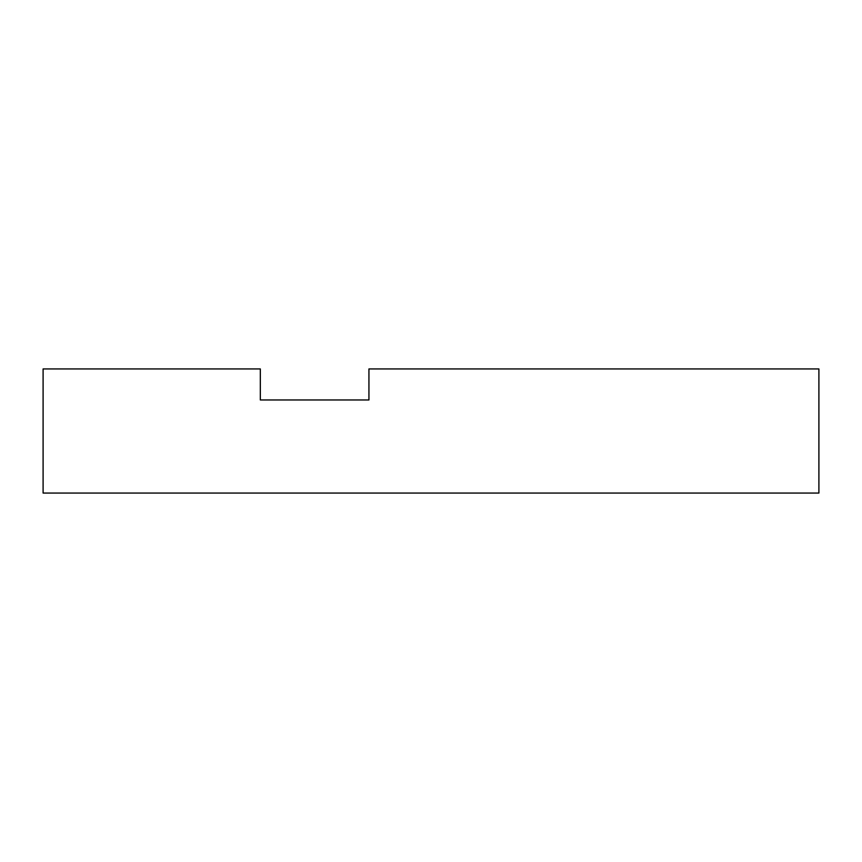 <?xml version="1.0" encoding="UTF-8"?>
<svg xmlns="http://www.w3.org/2000/svg" width="862" height="862" viewBox="0 0 862 862"><rect width="100%" height="100%" fill="white"/><g stroke="black" fill="none" stroke-linecap="round" stroke-linejoin="round"><path stroke-width="1.29" d="M260.324 399.968L260.324 368.936L43.1 368.936L43.1 493.064L818.9 493.064L818.9 368.936L368.936 368.936L368.936 399.968L260.324 399.968"/></g></svg>
